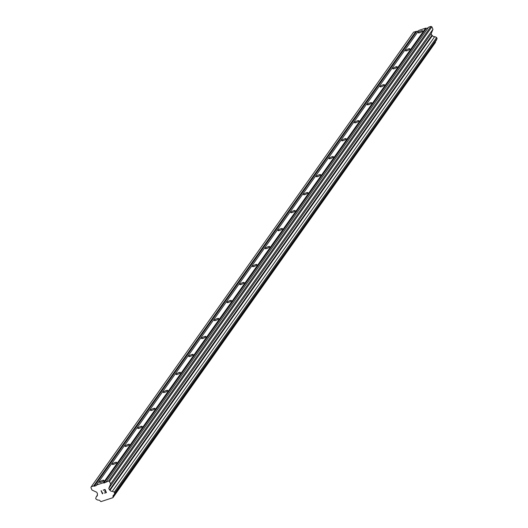 <?xml version="1.0" encoding="UTF-8"?>
<svg xmlns="http://www.w3.org/2000/svg" width="528" height="528" viewBox="0 0 528 528"><rect width="100%" height="100%" fill="white"/><g stroke="black" fill="none" stroke-linecap="round" stroke-linejoin="round"><path stroke-width="0.79" d="M422.585 31.126A2.389 0.587 155.9 0 1 420.281 32.538A2.389 0.587 155.9 0 1 418.295 32.795A2.389 0.587 155.9 0 1 418.374 32.512A2.389 0.587 155.9 0 1 420.671 31.099A2.389 0.587 155.9 0 1 422.657 30.842A2.389 0.587 155.9 0 1 422.585 31.126M409.834 49.104A2.389 0.587 155.9 0 1 407.537 50.516A2.389 0.587 155.9 0 1 405.55 50.774A2.389 0.587 155.9 0 1 405.623 50.49A2.389 0.587 155.9 0 1 407.92 49.078A2.389 0.587 155.9 0 1 409.906 48.82A2.389 0.587 155.9 0 1 409.834 49.104M397.082 67.089A2.389 0.587 155.9 0 1 394.786 68.501A2.389 0.587 155.9 0 1 392.799 68.752A2.389 0.587 155.9 0 1 392.872 68.468A2.389 0.587 155.9 0 1 395.168 67.063A2.389 0.587 155.9 0 1 397.162 66.805A2.389 0.587 155.9 0 1 397.082 67.089M384.331 85.067A2.389 0.587 155.9 0 1 382.034 86.48A2.389 0.587 155.9 0 1 380.048 86.737A2.389 0.587 155.9 0 1 380.127 86.453A2.389 0.587 155.9 0 1 382.424 85.041A2.389 0.587 155.9 0 1 384.41 84.784A2.389 0.587 155.9 0 1 384.331 85.067M371.587 103.046A2.389 0.587 155.9 0 1 369.29 104.458A2.389 0.587 155.9 0 1 367.297 104.716A2.389 0.587 155.9 0 1 367.376 104.432A2.389 0.587 155.9 0 1 369.673 103.019A2.389 0.587 155.9 0 1 371.659 102.762A2.389 0.587 155.9 0 1 371.587 103.046M358.835 121.031A2.389 0.587 155.9 0 1 356.539 122.443A2.389 0.587 155.9 0 1 354.552 122.694A2.389 0.587 155.9 0 1 354.625 122.41A2.389 0.587 155.9 0 1 356.921 120.998A2.389 0.587 155.9 0 1 358.908 120.747A2.389 0.587 155.9 0 1 358.835 121.031M346.084 139.009A2.389 0.587 155.9 0 1 343.787 140.422A2.389 0.587 155.9 0 1 341.801 140.679A2.389 0.587 155.9 0 1 341.873 140.395A2.389 0.587 155.9 0 1 344.17 138.983A2.389 0.587 155.9 0 1 346.163 138.725A2.389 0.587 155.9 0 1 346.084 139.009M333.333 156.988A2.389 0.587 155.9 0 1 331.036 158.4A2.389 0.587 155.9 0 1 329.05 158.657A2.389 0.587 155.9 0 1 329.129 158.374A2.389 0.587 155.9 0 1 331.426 156.961A2.389 0.587 155.9 0 1 333.412 156.704A2.389 0.587 155.9 0 1 333.333 156.988M320.588 174.973A2.389 0.587 155.9 0 1 318.292 176.385A2.389 0.587 155.9 0 1 316.298 176.636A2.389 0.587 155.9 0 1 316.378 176.352A2.389 0.587 155.9 0 1 318.674 174.94A2.389 0.587 155.9 0 1 320.661 174.689A2.389 0.587 155.9 0 1 320.588 174.973M307.837 192.951A2.389 0.587 155.9 0 1 305.54 194.363A2.389 0.587 155.9 0 1 303.554 194.621A2.389 0.587 155.9 0 1 303.626 194.337A2.389 0.587 155.9 0 1 305.923 192.925A2.389 0.587 155.9 0 1 307.91 192.667A2.389 0.587 155.9 0 1 307.837 192.951M295.086 210.929A2.389 0.587 155.9 0 1 292.789 212.342A2.389 0.587 155.9 0 1 290.803 212.599A2.389 0.587 155.9 0 1 290.875 212.315A2.389 0.587 155.9 0 1 293.172 210.903A2.389 0.587 155.9 0 1 295.165 210.646A2.389 0.587 155.9 0 1 295.086 210.929M282.335 228.914A2.389 0.587 155.9 0 1 280.038 230.327A2.389 0.587 155.9 0 1 278.051 230.578A2.389 0.587 155.9 0 1 278.131 230.294A2.389 0.587 155.9 0 1 280.427 228.881A2.389 0.587 155.9 0 1 282.414 228.631A2.389 0.587 155.9 0 1 282.335 228.914M269.59 246.893A2.389 0.587 155.9 0 1 267.293 248.305A2.389 0.587 155.9 0 1 265.3 248.563A2.389 0.587 155.9 0 1 265.379 248.279A2.389 0.587 155.9 0 1 267.676 246.866A2.389 0.587 155.9 0 1 269.663 246.609A2.389 0.587 155.9 0 1 269.59 246.893M256.839 264.871A2.389 0.587 155.9 0 1 254.542 266.284A2.389 0.587 155.9 0 1 252.556 266.541A2.389 0.587 155.9 0 1 252.628 266.257A2.389 0.587 155.9 0 1 254.925 264.845A2.389 0.587 155.9 0 1 256.912 264.587A2.389 0.587 155.9 0 1 256.839 264.871M244.088 282.856A2.389 0.587 155.9 0 1 241.791 284.269A2.389 0.587 155.9 0 1 239.804 284.519A2.389 0.587 155.9 0 1 239.877 284.236A2.389 0.587 155.9 0 1 242.174 282.823A2.389 0.587 155.9 0 1 244.167 282.572A2.389 0.587 155.9 0 1 244.088 282.856M231.337 300.835A2.389 0.587 155.9 0 1 229.04 302.247A2.389 0.587 155.9 0 1 227.053 302.504A2.389 0.587 155.9 0 1 227.132 302.221A2.389 0.587 155.9 0 1 229.429 300.808A2.389 0.587 155.9 0 1 231.416 300.551A2.389 0.587 155.9 0 1 231.337 300.835M218.592 318.813A2.389 0.587 155.9 0 1 216.295 320.225A2.389 0.587 155.9 0 1 214.302 320.483A2.389 0.587 155.9 0 1 214.381 320.199A2.389 0.587 155.9 0 1 216.678 318.787A2.389 0.587 155.9 0 1 218.665 318.529A2.389 0.587 155.9 0 1 218.592 318.813M205.841 336.798A2.389 0.587 155.9 0 1 203.544 338.21A2.389 0.587 155.9 0 1 201.557 338.461A2.389 0.587 155.9 0 1 201.63 338.177A2.389 0.587 155.9 0 1 203.927 336.765A2.389 0.587 155.9 0 1 205.913 336.514A2.389 0.587 155.9 0 1 205.841 336.798M193.09 354.776A2.389 0.587 155.9 0 1 190.793 356.189A2.389 0.587 155.9 0 1 188.806 356.446A2.389 0.587 155.9 0 1 188.879 356.162A2.389 0.587 155.9 0 1 191.182 354.75A2.389 0.587 155.9 0 1 193.169 354.493A2.389 0.587 155.9 0 1 193.09 354.776M180.338 372.755A2.389 0.587 155.9 0 1 178.042 374.167A2.389 0.587 155.9 0 1 176.055 374.425A2.389 0.587 155.9 0 1 176.134 374.141A2.389 0.587 155.9 0 1 178.431 372.728A2.389 0.587 155.9 0 1 180.418 372.471A2.389 0.587 155.9 0 1 180.338 372.755M167.594 390.74A2.389 0.587 155.9 0 1 165.297 392.152A2.389 0.587 155.9 0 1 163.304 392.403A2.389 0.587 155.9 0 1 163.383 392.119A2.389 0.587 155.9 0 1 165.68 390.707A2.389 0.587 155.9 0 1 167.666 390.456A2.389 0.587 155.9 0 1 167.594 390.74M154.843 408.718A2.389 0.587 155.9 0 1 152.546 410.131A2.389 0.587 155.9 0 1 150.559 410.388A2.389 0.587 155.9 0 1 150.632 410.104A2.389 0.587 155.9 0 1 152.929 408.692A2.389 0.587 155.9 0 1 154.915 408.434A2.389 0.587 155.9 0 1 154.843 408.718M142.091 426.697A2.389 0.587 155.9 0 1 139.795 428.109A2.389 0.587 155.9 0 1 137.808 428.366A2.389 0.587 155.9 0 1 137.881 428.083A2.389 0.587 155.9 0 1 140.184 426.67A2.389 0.587 155.9 0 1 142.171 426.413A2.389 0.587 155.9 0 1 142.091 426.697M129.34 444.682A2.389 0.587 155.9 0 1 127.043 446.094A2.389 0.587 155.9 0 1 125.057 446.345A2.389 0.587 155.9 0 1 125.136 446.061A2.389 0.587 155.9 0 1 127.433 444.649A2.389 0.587 155.9 0 1 129.419 444.398A2.389 0.587 155.9 0 1 129.34 444.682M116.596 462.66A2.389 0.587 155.9 0 1 114.299 464.072A2.389 0.587 155.9 0 1 112.306 464.33A2.389 0.587 155.9 0 1 112.385 464.046A2.389 0.587 155.9 0 1 114.682 462.634A2.389 0.587 155.9 0 1 116.668 462.376A2.389 0.587 155.9 0 1 116.596 462.66M103.844 480.638A2.389 0.587 155.9 0 1 101.548 482.051A2.389 0.587 155.9 0 1 99.561 482.308A2.389 0.587 155.9 0 1 99.634 482.024A2.389 0.587 155.9 0 1 101.93 480.612A2.389 0.587 155.9 0 1 103.917 480.355A2.389 0.587 155.9 0 1 103.844 480.638M428.155 27.799L426.301 28.406L425.707 28.129L418.895 30.367L96.512 485.021L103.323 482.783L103.924 483.061L108.583 481.054L109.481 481.47L110.596 483.958L108.775 488.354L109.514 490.01L110.055 490.202A1.828 1.637 -144.7 0 0 112.352 491.271L114.266 492.162L114.708 493.152L113.982 494.914A1.828 1.63 -144.7 0 0 113.111 497.026L112.906 497.693L101.02 501.6L100.346 501.224A1.828 1.63 -144.7 0 0 98.05 500.155L96.136 499.264L95.693 498.267L96.419 496.505A1.828 1.63 -144.7 0 0 97.291 494.399L97.548 493.951L96.809 492.294L92.024 490.063L90.908 487.575L91.252 486.75L93.628 485.971L94.222 486.248L96.287 485.569L96.512 485.021M113.982 494.914L436.366 40.267L437.092 38.504L436.643 37.508L434.729 36.617A1.828 1.637 -144.7 0 1 432.439 35.548L431.897 35.363L431.158 33.706L432.973 29.304L431.864 26.816L430.967 26.4L428.591 27.179L106.214 481.833M435.349 41.699A1.828 1.63 -144.7 0 0 435.488 42.372L113.111 497.026M112.906 497.693L435.488 42.372M418.453 30.987L413.635 32.102L91.252 486.75M106.135 492.419L105.58 491.185L106.135 492.413L104.557 492.934L106.135 492.419M105.58 491.185L104.722 491.462L105.58 491.179M104.63 491.258L105.488 490.974L104.63 491.258M105.488 490.974L104.933 489.74L105.488 490.974M104.933 489.74L103.356 490.261L104.94 489.74M104.643 493.139L106.432 492.551L104.643 493.139M103.264 490.057L105.046 489.469L106.432 492.558M102.61 493.073L102.973 493.013M102.742 493.264L102.498 493.845L102.742 493.264M102.458 493.858L101.072 490.769L102.458 493.852M101.284 490.703L102.485 493.39L101.072 490.769M425.707 28.129L103.323 482.783M426.301 28.406L103.924 483.061M430.967 26.4L108.583 481.054M431.864 26.816L109.481 481.47M432.973 29.304L110.596 483.958M431.158 33.706L108.775 488.354M431.897 35.363L109.514 490.01M432.439 35.548L110.055 490.202M434.729 36.617L112.352 491.271M436.643 37.508L114.266 492.162M437.092 38.504L114.708 493.152M97.436 495.073L96.419 496.505M416.005 31.317L93.628 485.971M416.605 31.601L94.222 486.248"/></g></svg>
